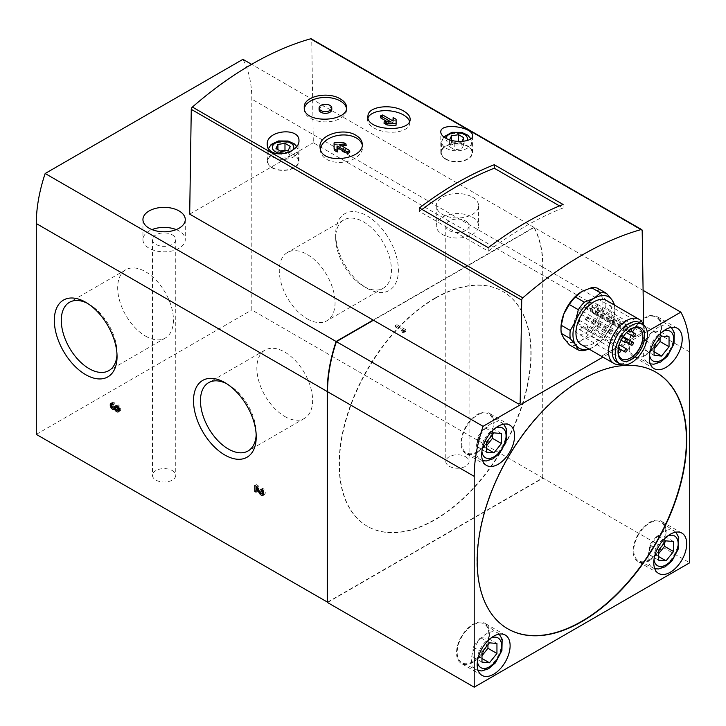 <?xml version="1.0" encoding="UTF-8"?>
<svg xmlns="http://www.w3.org/2000/svg" width="726" height="726" viewBox="0 0 726 726"><rect width="100%" height="100%" fill="white"/><g stroke="black" fill="none" stroke-linecap="round" stroke-linejoin="round"><path stroke-width="0.54" stroke-dasharray="3.63 2.72" d="M327.535 602.172L542.739 477.926L251.804 309.957L251.804 99.135A126.986 73.317 120 0 0 242.938 59.323M542.739 477.926L542.739 267.104A126.986 73.317 120 0 0 533.873 227.292L496.793 248.691L313.314 142.768L311.744 39.794A2.114 1.225 120 0 0 311.309 38.859M367.038 288.276A44.35 25.61 -120 0 0 398.402 270.172A44.35 25.61 -120 0 0 367.038 215.858A44.35 25.61 -120 0 0 335.684 233.963A44.35 25.61 -120 0 0 367.038 288.276L363.563 286.271A39.431 22.769 -120 0 0 383.283 288.222A39.431 22.769 -120 0 0 383.283 242.693A39.431 22.769 -120 0 0 343.843 219.924A39.431 22.769 -120 0 0 335.684 237.974A39.431 22.769 -120 0 0 363.563 286.271L367.038 288.276M396.968 324.649L405.952 329.831L405.952 331.31A3.63 2.096 -120 0 0 405.19 331.483A3.63 2.096 -120 0 0 404.672 332.054L403.384 331.31L403.384 329.831L396.968 326.128L396.968 324.649L395.479 325.511L395.479 326.99L396.968 326.128M368.046 117.712A21.163 10.636 5.7 0 0 367.619 119.336A21.163 10.636 5.7 0 0 373.826 127.912A21.163 10.636 5.7 0 0 396.296 131.969A21.163 10.636 5.7 0 0 409.736 123.556A21.163 10.636 5.7 0 0 409.555 121.505M380.379 117.703L382.457 116.804L392.966 122.866L392.957 120.933M392.938 119.391L395.906 121.106L395.933 125.634M384.027 123.275L390.887 123.774L387.248 121.678M320.456 149.293A21.163 13.622 -6.5 0 0 320.484 151.062A21.163 13.622 -6.5 0 0 326.655 159.357A21.163 13.622 -6.5 0 0 350.322 160.51A21.163 13.622 -6.5 0 0 362.537 146.298A21.163 13.622 -6.5 0 0 362.238 144.81M334.287 150.282L334.25 144.483L343.198 143.875L346.166 145.581M341.637 145.899L339.305 146.053L349.805 152.115M462.054 141.388L454.785 142.877L449.621 139.837M597.562 288.213L600.093 293.086A29.63 17.106 120 0 0 582.606 291.099M600.093 317.28A29.63 17.106 120 0 0 600.093 293.086L605.62 299.684A31.744 18.331 -60 0 1 605.62 307.76L600.093 317.28L597.562 328.524A31.744 18.331 -60 0 1 591.499 336.065L581.943 339.85A29.63 17.106 120 0 0 600.093 317.28M560.998 327.753A29.63 17.106 120 0 0 563.803 338.234A29.63 17.106 120 0 0 581.943 339.85L575.382 345.367A31.744 18.331 -60 0 1 569.329 344.823M614.595 304.866L605.62 299.684M614.65 305.21A31.744 18.331 -60 0 1 614.868 308.75A31.744 18.331 -60 0 1 614.595 312.942L605.62 307.76M614.25 304.984A29.63 17.106 -60 0 1 614.868 310.474A29.63 17.106 -60 0 1 612.063 324.186A29.63 17.106 -60 0 1 593.922 346.765L600.484 341.247A31.744 18.331 -60 0 0 606.537 333.715L597.562 328.524M600.484 341.247L591.499 336.065M584.366 350.549L575.382 345.367M606.537 333.715L612.063 324.186L614.595 312.942M589.004 349.061L593.922 346.765A29.63 17.106 -60 0 1 588.85 348.97M643.726 331.827L601.446 356.239L643.726 331.827L643.626 325.03M647.175 331.564L602.943 357.11M642.256 332.68L496.793 248.691L373.173 320.066M472.399 197.109A21.163 12.215 180 0 1 478.597 205.757A21.163 12.215 180 0 1 457.434 217.972A21.163 12.215 180 0 1 436.272 205.757A21.163 12.215 180 0 1 449.33 194.468A21.163 12.215 180 0 1 472.399 197.109M533.873 227.292L251.613 64.333M189.695 214.134L313.314 142.768M434.983 298.123A135.562 78.263 120 0 0 346.429 417.577A135.562 78.263 120 0 0 367.202 526.205A135.562 78.263 120 0 0 523.11 401.469A135.562 78.263 120 0 0 502.764 291.407A135.562 78.263 120 0 0 434.983 298.123M435.282 298.295A135.562 78.263 120 0 0 346.729 417.749A135.562 78.263 120 0 0 367.501 526.377A135.562 78.263 120 0 0 523.537 401.224A135.562 78.263 120 0 0 503.064 291.58A135.562 78.263 120 0 0 435.282 298.295M465.665 456.763A11.643 6.725 180 0 1 469.078 461.509A11.643 6.725 180 0 1 457.434 468.234A11.643 6.725 180 0 1 445.791 461.509A11.643 6.725 180 0 1 452.979 455.302A11.643 6.725 180 0 1 465.665 456.763M172.334 470.584A11.643 6.725 180 0 1 175.746 475.339A11.643 6.725 180 0 1 164.103 482.055A11.643 6.725 180 0 1 152.469 475.339A11.643 6.725 180 0 1 159.656 469.123A11.643 6.725 180 0 1 172.334 470.584M36.3 434.384L251.804 309.957M327.535 602.526L543.039 478.098L689.7 562.777M543.039 478.098L543.039 267.277A126.986 73.317 120 0 0 534.164 227.465L643.1 290.355M534.164 227.465L373.473 320.239M145.545 336.102A39.431 22.769 -120 0 0 165.265 338.062A39.431 22.769 -120 0 0 165.265 292.524A39.431 22.769 -120 0 0 125.834 269.763A39.431 22.769 -120 0 0 119.79 301.354A39.431 22.769 -120 0 0 145.545 336.102M116.995 354.479A39.431 22.769 -120 0 0 117.049 352.564A39.431 22.769 -120 0 0 89.162 304.267A39.431 22.769 -120 0 0 87.474 303.35M284.728 416.461A39.431 22.769 -120 0 0 304.448 418.412A39.431 22.769 -120 0 0 304.448 372.883A39.431 22.769 -120 0 0 265.017 350.113A39.431 22.769 -120 0 0 258.973 381.713A39.431 22.769 -120 0 0 284.728 416.461M256.178 434.838A39.431 22.769 -120 0 0 256.224 432.914A39.431 22.769 -120 0 0 228.345 384.626A39.431 22.769 -120 0 0 226.657 383.709M307.18 318.823A39.431 22.769 -120 0 0 326.891 320.774A39.431 22.769 -120 0 0 326.891 275.245A39.431 22.769 -120 0 0 287.46 252.476A39.431 22.769 -120 0 0 281.416 284.075A39.431 22.769 -120 0 0 307.18 318.823M606.618 300.573A25.401 14.665 -60 0 1 610.512 320.928A25.401 14.665 -60 0 1 593.922 343.307A25.401 14.665 -60 0 1 581.217 344.569M624.151 327.907A17.569 10.146 -60 0 1 627.745 325.829L627.745 327.753A2.541 1.47 -60 0 1 626.638 330.312A2.541 1.47 -60 0 1 624.678 330.992A2.541 1.47 -60 0 1 624.151 329.831L624.151 327.907L584.639 305.092A17.569 10.146 120 0 0 574.647 320.547A17.569 10.146 120 0 0 577.651 333.461A17.569 10.146 120 0 0 586.436 332.59A17.569 10.146 120 0 0 597.915 317.117A17.569 10.146 120 0 0 595.22 303.032A17.569 10.146 120 0 0 588.232 303.023L627.745 325.829M618.026 351.33A17.569 10.146 -60 0 1 618.017 350.821A17.569 10.146 -60 0 1 630.44 329.305A17.569 10.146 -60 0 1 630.876 329.06M639.742 322.698A22.796 13.168 -60 0 1 644.461 333.134A22.796 13.168 -60 0 1 628.344 361.058A22.796 13.168 -60 0 1 616.937 362.192M643.526 324.949A25.401 14.665 -60 0 1 644.461 331.011A25.401 14.665 -60 0 1 626.502 362.12L628.344 361.058L626.502 362.12A25.401 14.665 -60 0 1 620.784 364.343M586.436 329.132A1.697 0.98 120 0 0 587.543 327.644A1.697 0.98 120 0 0 587.28 326.292A1.697 0.98 120 0 0 585.592 327.263A1.697 0.98 120 0 0 585.592 329.223A1.697 0.98 120 0 0 586.436 329.132M580.228 329.45A1.697 0.98 120 0 0 581.335 327.961A1.697 0.98 120 0 0 581.072 326.609A1.697 0.98 120 0 0 579.375 327.58A1.697 0.98 120 0 0 579.375 329.54A1.697 0.98 120 0 0 580.228 329.45M592.652 322.28A1.697 0.98 120 0 0 593.759 320.792A1.697 0.98 120 0 0 593.496 319.431A1.697 0.98 120 0 0 591.799 320.411A1.697 0.98 120 0 0 591.799 322.362A1.697 0.98 120 0 0 592.652 322.28M586.436 319.631A1.697 0.98 120 0 0 587.543 318.142A1.697 0.98 120 0 0 587.28 316.781A1.697 0.98 120 0 0 585.592 317.761A1.697 0.98 120 0 0 585.592 319.712A1.697 0.98 120 0 0 586.436 319.631M578.286 323.016A1.697 0.98 120 0 0 579.393 321.527A1.697 0.98 120 0 0 579.13 320.166A1.697 0.98 120 0 0 577.442 321.146A1.697 0.98 120 0 0 577.442 323.097A1.697 0.98 120 0 0 578.286 323.016M617.799 345.83A1.697 0.98 -60 0 1 616.946 345.912A1.697 0.98 -60 0 1 616.946 343.952A1.697 0.98 -60 0 1 618.643 342.981A1.697 0.98 -60 0 1 618.906 344.333A1.697 0.98 -60 0 1 617.799 345.83M594.585 313.605A1.697 0.98 120 0 0 595.692 312.107A1.697 0.98 120 0 0 595.438 310.755A1.697 0.98 120 0 0 593.741 311.735A1.697 0.98 120 0 0 593.741 313.686A1.697 0.98 120 0 0 594.585 313.605M581.953 314.249A1.697 0.98 120 0 0 583.06 312.761A1.697 0.98 120 0 0 582.797 311.4A1.697 0.98 120 0 0 581.109 312.38A1.697 0.98 120 0 0 581.109 314.331A1.697 0.98 120 0 0 581.953 314.249M621.465 337.064A1.697 0.98 -60 0 1 620.621 337.145A1.697 0.98 -60 0 1 620.621 335.185A1.697 0.98 -60 0 1 622.309 334.214A1.697 0.98 -60 0 1 622.572 335.566A1.697 0.98 -60 0 1 621.465 337.064M590.919 309.076A1.697 0.98 120 0 0 592.026 307.579A1.697 0.98 120 0 0 591.763 306.227A1.697 0.98 120 0 0 590.075 307.198A1.697 0.98 120 0 0 590.075 309.158A1.697 0.98 120 0 0 590.919 309.076M629.669 329.876A1.697 0.98 -60 0 1 631.066 328.96M584.639 305.092L584.639 307.016A2.541 1.47 120 0 0 585.165 308.178A2.541 1.47 120 0 0 587.125 307.497A2.541 1.47 120 0 0 588.232 304.947L627.745 327.753M588.232 303.023L588.232 304.947M271.86 167.733A15.872 9.166 0 0 0 289.157 169.721A15.872 9.166 0 0 0 298.958 161.254A15.872 9.166 0 0 0 283.086 152.088A15.872 9.166 0 0 0 267.213 161.254A15.872 9.166 0 0 0 271.86 167.733M272.186 167.543A15.409 8.893 0 0 0 289.157 169.43A15.409 8.893 0 0 0 298.486 161.036A15.409 8.893 0 0 0 283.086 152.36A15.409 8.893 0 0 0 267.685 161.036A15.409 8.893 0 0 0 272.186 167.543M290.164 146.334L290.164 153.25L285.908 150.79M277.904 149.62L277.904 151.353L275.998 155.437L281.189 158.431L288.267 157.333L290.164 153.25M280.263 150.981L277.904 151.353M275.998 148.521L275.998 155.437M281.189 151.516L281.189 158.431M288.267 150.418L288.267 157.333M445.465 159.094A15.872 9.166 0 0 0 462.761 161.081A15.872 9.166 0 0 0 472.562 152.614A15.872 9.166 0 0 0 456.681 143.449A15.872 9.166 0 0 0 440.809 152.614A15.872 9.166 0 0 0 445.465 159.094M445.791 158.903A15.409 8.893 0 0 0 462.752 160.791A15.409 8.893 0 0 0 472.091 152.396A15.409 8.893 0 0 0 456.681 143.721A15.409 8.893 0 0 0 441.281 152.396A15.409 8.893 0 0 0 445.791 158.903M458.587 141.434L451.499 142.704L449.603 146.797L454.785 149.792L461.872 148.694L463.769 144.61L458.587 141.615M463.769 137.695L463.769 144.61M451.499 140.39L451.499 142.704M449.603 139.882L449.603 146.797M454.785 142.877L454.785 149.792M461.872 141.779L461.872 148.694M655.877 372.175A148.149 85.532 120 0 0 655.723 372.084A148.149 85.532 120 0 0 541.56 411.778A148.149 85.532 120 0 0 476.891 560.871A148.149 85.532 120 0 0 507.574 628.698A148.149 85.532 120 0 0 507.719 628.78M472.998 662.312A23.277 13.44 -60 0 1 461.355 663.464A23.277 13.44 -60 0 1 461.355 636.584A23.277 13.44 -60 0 1 484.641 623.144A23.277 13.44 -60 0 1 488.208 641.793A23.277 13.44 -60 0 1 472.998 662.312M472.998 661.577A22.388 12.923 -60 0 1 462.226 662.911A22.388 12.923 -60 0 1 461.809 636.838A22.388 12.923 -60 0 1 484.596 624.169A22.388 12.923 -60 0 1 487.509 642.229A22.388 12.923 -60 0 1 472.998 661.577M649.588 560.354A23.277 13.44 -60 0 1 637.954 561.507A23.277 13.44 -60 0 1 637.954 534.626A23.277 13.44 -60 0 1 661.232 521.186A23.277 13.44 -60 0 1 664.798 539.845A23.277 13.44 -60 0 1 649.588 560.354M649.588 559.628A22.388 12.923 -60 0 1 638.826 560.962A22.388 12.923 -60 0 1 638.399 534.89A22.388 12.923 -60 0 1 661.195 522.212A22.388 12.923 -60 0 1 664.099 540.28A22.388 12.923 -60 0 1 649.588 559.628M496.947 643.499L487.963 638.317L480.476 637.646L472.998 646.957L472.998 656.93L480.476 657.602L481.973 655.741M487.963 644.688L487.963 638.317M489.46 642.828L480.476 637.646M481.973 652.139L472.998 646.957M481.973 662.112L472.998 656.93M481.973 658.464L480.476 657.602M673.537 541.542L664.562 536.36L657.075 535.688L649.588 544.999L649.588 554.973L657.075 555.644L658.573 553.784M664.562 542.739L664.562 536.36M666.051 540.87L657.075 535.688M658.573 550.181L649.588 544.999M658.573 560.163L649.588 554.973M658.573 556.506L657.075 555.644M477.49 452.352A23.277 13.44 -60 0 1 465.847 453.505A23.277 13.44 -60 0 1 465.847 426.616A23.277 13.44 -60 0 1 489.124 413.176A23.277 13.44 -60 0 1 492.7 431.834A23.277 13.44 -60 0 1 477.49 452.352M477.49 451.617A22.388 12.923 -60 0 1 466.718 452.951A22.388 12.923 -60 0 1 466.292 426.879A22.388 12.923 -60 0 1 489.088 414.21A22.388 12.923 -60 0 1 491.992 432.269A22.388 12.923 -60 0 1 477.49 451.617M645.105 355.577A23.277 13.44 -60 0 1 633.462 356.729A23.277 13.44 -60 0 1 633.462 329.849A23.277 13.44 -60 0 1 656.74 316.409A23.277 13.44 -60 0 1 660.315 335.058A23.277 13.44 -60 0 1 645.105 355.577M645.105 354.842A22.388 12.923 -60 0 1 634.333 356.185A22.388 12.923 -60 0 1 633.907 330.103A22.388 12.923 -60 0 1 656.703 317.434A22.388 12.923 -60 0 1 659.607 335.494A22.388 12.923 -60 0 1 645.105 354.842M501.43 433.54L492.455 428.349L484.968 427.687L477.49 436.988L477.49 446.971L484.968 447.633L486.465 445.773M492.455 434.729L492.455 428.349M493.952 432.868L484.968 427.687M486.465 442.179L477.49 436.988M486.465 452.153L477.49 446.971M486.465 448.505L484.968 447.633M669.045 336.764L660.07 331.582L652.583 330.911L645.105 340.222L645.105 350.195L652.583 350.867L654.081 349.006M660.07 337.953L660.07 331.582M661.567 336.093L652.583 330.911M654.081 345.404L645.105 340.222M654.081 355.377L645.105 350.195M654.081 351.729L652.583 350.867M176.209 229.597A21.163 12.215 180 0 1 179.068 230.986A21.163 12.215 180 0 1 185.275 239.625A21.163 12.215 180 0 1 164.103 251.84A21.163 12.215 180 0 1 142.94 239.625A21.163 12.215 180 0 1 151.997 229.597M172.334 234.87A11.643 6.725 180 0 1 175.746 239.625A11.643 6.725 180 0 1 164.103 246.341A11.643 6.725 180 0 1 152.469 239.625A11.643 6.725 180 0 1 159.656 233.418A11.643 6.725 180 0 1 172.334 234.87M472.399 217.156A21.163 12.215 180 0 1 478.597 225.795A21.163 12.215 180 0 1 457.434 238.019A21.163 12.215 180 0 1 436.272 225.795A21.163 12.215 180 0 1 449.33 214.506A21.163 12.215 180 0 1 472.399 217.156M465.665 221.049A11.643 6.725 180 0 1 469.078 225.795A11.643 6.725 180 0 1 457.434 232.52A11.643 6.725 180 0 1 445.791 225.795A11.643 6.725 180 0 1 452.979 219.588A11.643 6.725 180 0 1 465.665 221.049M488.262 247.675L488.262 251.178L419.419 211.429L419.419 207.926M563.095 204.469L563.095 207.972L559.528 205.912M563.095 207.972A335.249 193.561 120 0 0 488.262 251.178M422.051 209.442A335.249 193.561 120 0 0 419.419 211.429M304.366 108.519A21.163 12.215 0 0 0 304.276 109.671A21.163 12.215 0 0 0 310.474 118.311A21.163 12.215 0 0 0 333.533 120.961A21.163 12.215 0 0 0 346.601 109.671A21.163 12.215 0 0 0 346.502 108.473M331.782 109.671A6.353 3.666 0 0 0 325.439 106.005A6.353 3.666 0 0 0 319.086 109.671M339.124 144.447L339.305 146.053M343.017 142.26L343.198 143.875M334.069 142.877L334.25 144.483M396.087 119.282L395.906 121.106M393.147 121.042L392.966 122.866M382.647 114.98L382.457 116.804M391.069 121.95L390.887 123.774M256.986 487.11L257.576 486.765L260.943 492.409A3.63 2.096 -120 0 0 262.041 493.753M263.611 494.578A3.63 2.096 -120 0 0 264.527 494.424A3.63 2.096 -120 0 0 265.081 491.52A3.63 2.096 -120 0 0 262.712 488.317L262.267 490.059M261.215 489.188L262.712 488.317M260.325 492.709L261.823 491.847A1.815 1.044 -120 0 0 263.62 492.854M263.692 492.8A1.815 1.044 -120 0 0 263.874 491.33A1.815 1.044 -120 0 0 262.712 489.805M256.659 486.556L258.157 485.694L256.296 484.614L256.296 486.347M261.823 491.847L258.157 485.694M254.799 485.476L256.296 484.614M256.078 490.667L257.576 491.284L257.576 486.765M256.296 487.509L256.296 490.54M256.078 492.146L257.576 491.284M112.793 403.493L114.291 402.631A3.63 2.096 -120 0 0 112.476 402.449A3.63 2.096 -120 0 0 111.895 403.166M112.793 404.981L114.291 404.11L114.291 402.631M111.813 404.936A3.63 2.096 -120 0 0 113.619 408.066M115.579 408.901A3.63 2.096 -120 0 0 116.106 408.738A3.63 2.096 -120 0 0 116.214 408.665A3.63 2.096 -120 0 0 117.476 410.29M115.634 409.001L116.214 408.665M119.046 411.107A3.63 2.096 -120 0 0 119.953 410.961A3.63 2.096 -120 0 0 120.507 408.048A3.63 2.096 -120 0 0 118.138 404.854L117.703 406.587M116.641 405.716L118.138 404.854M115.361 407.939L116.859 407.077A1.815 1.044 -120 0 0 117.648 408.901A1.815 1.044 -120 0 0 119.046 409.391M119.118 409.337A1.815 1.044 -120 0 0 119.3 407.867A1.815 1.044 -120 0 0 118.138 406.333M115.361 407.195L116.859 406.333L115.579 405.598L115.579 406.333A1.815 1.044 -120 0 1 115.252 407.132M116.859 407.077L116.859 406.333M114.082 406.46L115.579 405.598M114.291 404.11A1.815 1.044 -120 0 0 113.383 404.019A1.815 1.044 -120 0 0 113.383 406.115A1.815 1.044 -120 0 0 115.198 407.168M395.479 326.99L401.886 330.693L401.886 332.172L403.175 332.916A3.63 2.096 -120 0 1 403.692 332.345A3.63 2.096 -120 0 1 404.455 332.172L404.455 330.693L405.952 329.831M404.455 330.693L395.479 325.511M401.886 330.693L403.384 329.831M401.886 332.172L403.384 331.31M403.175 332.916L404.672 332.054M404.455 332.172L405.952 331.31M542.739 267.104L251.804 99.135M649.525 354.678A17.152 9.901 -60 0 1 663.001 331.337M481.91 451.454A17.152 9.901 -60 0 1 495.386 428.113M654.017 559.465A17.152 9.901 -60 0 1 667.493 536.124M477.418 661.413A17.152 9.901 -60 0 1 490.894 638.072M445.991 138.312A10.727 6.189 0 0 0 449.104 143.167A10.727 6.189 0 0 0 466.945 140.599M283.058 153.622A10.727 6.189 0 0 0 292.832 150.019M642.183 230.578L311.744 39.794M543.039 267.277L689.7 351.947M584.639 307.016L624.151 329.831M272.504 156.87A14.956 8.639 0 0 0 288.975 158.704A14.956 8.639 0 0 0 298.041 150.554A14.956 8.639 0 0 0 283.086 142.133A14.956 8.639 0 0 0 268.13 150.554A14.956 8.639 0 0 0 272.504 156.87M446.109 148.231A14.956 8.639 0 0 0 462.58 150.064A14.956 8.639 0 0 0 471.637 141.915A14.956 8.639 0 0 0 456.681 133.493A14.956 8.639 0 0 0 441.735 141.915A14.956 8.639 0 0 0 446.109 148.231M486.62 668.619A21.372 12.342 -60 0 1 476.338 669.898A21.372 12.342 -60 0 1 475.938 644.997A21.372 12.342 -60 0 1 497.7 632.9A21.372 12.342 -60 0 1 500.477 650.151A21.372 12.342 -60 0 1 486.62 668.619M663.219 566.67A21.372 12.342 -60 0 1 652.937 567.941A21.372 12.342 -60 0 1 652.529 543.048A21.372 12.342 -60 0 1 674.291 530.942A21.372 12.342 -60 0 1 677.068 548.194A21.372 12.342 -60 0 1 663.219 566.67M491.112 458.66A21.372 12.342 -60 0 1 480.83 459.93A21.372 12.342 -60 0 1 480.421 435.037A21.372 12.342 -60 0 1 502.192 422.94A21.372 12.342 -60 0 1 504.969 440.183A21.372 12.342 -60 0 1 491.112 458.66M658.727 361.884A21.372 12.342 -60 0 1 648.445 363.163A21.372 12.342 -60 0 1 648.037 338.262A21.372 12.342 -60 0 1 669.808 326.165A21.372 12.342 -60 0 1 672.585 343.416A21.372 12.342 -60 0 1 658.727 361.884M260.353 492.745L260.943 492.409M114.717 406.832L115.579 406.333M614.868 310.474L614.868 308.75M125.834 269.763L69.451 302.315M165.265 338.062L108.882 370.614M89.162 304.267L85.686 302.261M117.049 352.564L117.049 356.575M265.017 350.113L208.625 382.666M304.448 418.412L248.065 450.964M228.345 384.626L224.869 382.611M256.224 432.914L256.224 436.934M335.684 237.974L335.684 233.963M343.843 219.924L287.46 252.476M383.283 288.222L326.891 320.774M639.216 328.442L595.22 303.032M621.656 358.862L577.651 333.461M618.017 350.821L618.017 351.856M630.44 329.305L631.33 328.787M644.461 333.134L644.461 331.011M585.592 329.223L620.648 349.46M587.28 326.292L619.233 344.732M579.375 329.54L618.053 351.865M581.072 326.609L618.37 348.135M591.799 322.362L626.229 342.236M593.496 319.431L623.253 336.61M585.592 319.712L621.111 340.222M587.28 316.781L622.799 337.291M577.442 323.097L616.946 345.912M579.13 320.166L618.643 342.981M593.741 313.686L626.52 332.608M595.438 310.755L631.057 331.319M581.109 314.331L620.621 337.145M582.797 311.4L622.309 334.214M590.075 309.158L628.108 331.11M591.763 306.227L631.112 328.942M585.165 308.178L624.678 330.992M298.958 161.254L298.958 140.78M267.213 161.254L267.213 144.456M298.486 161.036L298.041 150.554L296.734 146.498M268.438 148.676L267.685 161.036M472.562 152.614L472.562 135.816M440.809 152.614L440.809 132.141M472.091 152.396L471.637 141.915L470.856 138.793M443.749 136.869L441.735 141.915L441.281 152.396M505.287 635.068L484.641 623.144M482.01 675.389L461.355 663.464M499.198 634.125L484.596 624.169M478.153 670.588L462.226 662.911M681.886 533.111L661.232 521.186M658.6 573.431L637.954 561.507M675.797 532.167L661.195 522.212M654.743 568.63L638.826 560.962M509.779 425.1L489.124 413.176M486.502 465.43L465.847 453.505M503.69 424.165L489.088 414.21M482.645 460.62L466.718 452.951M677.394 328.334L656.74 316.409M654.117 368.654L633.462 356.729M671.305 327.39L656.703 317.434M650.26 363.853L634.333 356.185M142.94 219.579L142.94 239.625M185.275 219.579L185.275 239.625M152.469 239.625L152.469 475.339M175.746 239.625L175.746 475.339M436.272 205.757L436.272 225.795M478.597 205.757L478.597 225.795M445.791 225.795L445.791 461.509M469.078 225.795L469.078 461.509M304.276 107.348L304.276 109.671M346.601 107.348L346.601 109.671M320.093 147.605L320.484 151.062M362.21 143.376L362.537 146.298M367.964 115.933L367.619 119.336M410.136 119.618L409.736 123.556M263.03 495.286L264.527 494.424M114.608 409.6L116.106 408.738M110.978 403.32L112.476 402.449M118.456 411.824L119.953 410.961M112.793 404.364L113.383 404.019M403.692 332.345L405.19 331.483"/><path stroke-width="1.09" d="M114.717 409.528A3.63 2.096 60 0 0 118.456 411.824A3.63 2.096 60 0 0 119.019 408.92A3.63 2.096 60 0 0 116.641 405.716L116.641 407.195A1.815 1.044 60 0 1 117.83 408.802A1.815 1.044 60 0 1 117.548 410.254A1.815 1.044 60 0 1 116.151 409.763A1.815 1.044 60 0 1 115.361 407.939L115.361 407.195L114.082 406.46L114.082 407.195A1.815 1.044 60 0 1 113.701 408.03A1.815 1.044 60 0 1 111.886 406.987A1.815 1.044 60 0 1 111.886 404.89A1.815 1.044 60 0 1 112.793 404.981L112.793 403.493A3.63 2.096 60 0 0 110.978 403.32A3.63 2.096 60 0 0 110.978 407.504A3.63 2.096 60 0 0 114.608 409.6A3.63 2.096 60 0 0 114.717 409.528L115.634 409.001M251.613 64.333L242.938 59.323L45.166 173.505A126.986 73.317 120 0 0 36.3 223.554L36.3 434.384L327.535 602.172M643.626 325.03L642.183 230.578A2.114 1.225 120 0 0 641.748 229.634A2.114 1.225 120 0 0 641.058 229.579A339.478 196.002 120 0 0 522.838 297.832A2.114 1.225 120 0 0 521.713 300.128L520.161 403.166L518.645 404.046L373.173 320.066L336.102 341.474A126.986 73.317 120 0 0 327.235 391.523L327.235 602.344M85.686 374.68A44.35 25.61 -120 0 0 117.049 356.575A44.35 25.61 -120 0 0 85.686 302.261A44.35 25.61 -120 0 0 54.323 320.366A44.35 25.61 -120 0 0 85.686 374.68M224.869 455.039A44.35 25.61 -120 0 0 256.224 436.934A44.35 25.61 -120 0 0 224.869 382.611A44.35 25.61 -120 0 0 193.506 400.716A44.35 25.61 -120 0 0 224.869 455.039M259.445 493.272L256.078 487.636L256.078 492.146L254.799 491.402L254.799 485.476L256.659 486.556L260.325 492.709A1.815 1.044 60 0 0 262.122 493.716A1.815 1.044 60 0 0 262.395 492.264A1.815 1.044 60 0 0 261.215 490.667L261.215 489.188A3.63 2.096 60 0 1 263.583 492.382A3.63 2.096 60 0 1 263.03 495.286A3.63 2.096 60 0 1 259.445 493.272L260.353 492.745M409.555 121.505A21.163 10.636 5.7 0 0 403.529 114.971A21.163 10.636 5.7 0 0 382.62 110.76A21.163 10.636 5.7 0 0 368.046 117.712M392.957 120.933L393.12 117.567L393.147 121.042L382.647 114.98L380.56 115.888L380.379 117.703L387.248 121.678M387.176 123.166L396.124 123.81L395.933 125.634L386.994 124.981L384.027 123.275L384.208 121.451L387.176 123.166L386.994 124.981M563.095 204.469L494.252 164.729A339.478 196.002 120 0 0 419.419 207.926L488.262 247.675A339.478 196.002 120 0 1 563.095 204.469M271.86 151.861C281.207 157.714 299.584 149.71 298.958 140.78C299.756 126.878 266.061 130.036 267.213 144.456C267.259 147.541 268.811 150.01 271.86 151.861M641.748 229.634L311.309 38.859A2.114 1.225 120 0 0 310.619 38.805A339.478 196.002 120 0 0 192.399 107.058A2.114 1.225 120 0 0 191.265 109.354L189.695 214.134L373.173 320.066M445.465 138.022C454.803 143.721 473.307 141.706 472.562 135.816C473.352 126.941 439.774 122.077 440.809 132.141C440.9 134.246 442.452 136.207 445.465 138.022M340.403 98.981C328.234 91.077 303.35 96.213 304.276 107.348C303.014 124.001 347.854 122.204 346.601 107.348C346.483 104.154 344.423 101.368 340.403 98.981M356.067 135.381C343.443 127.077 317.698 135.218 320.093 147.605C320.865 165.646 365.323 159.475 362.21 143.376C361.757 140.218 359.715 137.55 356.067 135.381M403.91 111.214C392.085 103.636 368.055 106.141 367.964 115.933C365.196 130.861 410.054 132.894 410.136 119.618C410.299 116.577 408.23 113.773 403.91 111.214M362.238 144.81A21.163 13.622 -6.5 0 0 356.366 137.994A21.163 13.622 -6.5 0 0 333.96 136.415A21.163 13.622 -6.5 0 0 320.456 149.293M345.975 143.975L343.017 142.26L334.069 142.877L334.105 148.676L337.064 150.382L337.045 145.935L347.545 152.006L349.623 150.509L339.124 144.447L345.975 143.975L346.166 145.581L341.637 145.899M349.623 150.509L349.805 152.115L347.727 153.613L337.227 147.55L337.245 151.997L334.287 150.282L334.105 148.676M654.081 355.377L654.081 345.404L661.567 336.093L669.045 336.764L669.045 346.738L661.567 356.049L654.081 355.377M486.465 452.153L486.465 442.179L493.952 432.868L501.43 433.54L501.43 443.513L493.952 452.824L486.465 452.153M658.573 560.163L658.573 550.181L666.051 540.87L673.537 541.542L673.537 551.524L666.051 560.826L658.573 560.163M481.973 662.112L481.973 652.139L489.46 642.828L496.947 643.499L496.947 653.473L489.46 662.784L481.973 662.112M449.621 139.837L451.499 135.798L458.587 134.7L463.769 137.695L462.054 141.388M275.998 148.521L277.904 144.438L284.982 143.34L290.164 146.334L288.267 150.418L281.189 151.516L275.998 148.521M569.329 304.512A31.744 18.331 -60 0 1 575.382 296.979L581.943 291.462A29.63 17.106 120 0 0 563.803 314.04L569.329 304.512L578.304 309.703A31.744 18.331 -60 0 1 584.366 302.161L575.382 296.979M582.606 291.099A29.63 17.106 120 0 0 581.943 291.462L591.499 287.678A31.744 18.331 -60 0 1 597.562 288.213L606.537 293.404A31.744 18.331 -60 0 0 600.484 292.859L591.499 287.678M589.004 349.061L584.366 350.549A31.744 18.331 -60 0 1 578.304 350.014L569.329 344.823L563.803 338.234L561.271 333.361A31.744 18.331 -60 0 1 560.998 329.486A31.744 18.331 -60 0 1 561.271 325.284L563.803 314.04A29.63 17.106 120 0 0 560.998 327.753L560.998 329.486M600.484 292.859L593.922 298.377A29.63 17.106 -60 0 1 612.063 300.001L614.595 304.866A31.744 18.331 -60 0 1 614.65 305.21M578.304 309.703L575.772 320.946L570.246 330.466A31.744 18.331 -60 0 0 570.246 338.543L561.271 333.361M570.246 330.466L561.271 325.284M614.25 304.984A29.63 17.106 -60 0 0 612.063 300.001L606.537 293.404M588.85 348.97A29.63 17.106 -60 0 1 575.772 345.14A29.63 17.106 -60 0 1 575.772 320.946A29.63 17.106 -60 0 1 593.922 298.377L584.366 302.161M570.246 338.543L575.772 345.14L578.304 350.014M520.161 403.166L518.645 404.046M665.751 329.486A23.277 13.44 120 0 0 650.541 349.996A23.277 13.44 120 0 0 654.117 368.654A23.277 13.44 120 0 0 665.751 367.501A23.277 13.44 120 0 0 680.961 346.983A23.277 13.44 120 0 0 677.394 328.334A23.277 13.44 120 0 0 665.751 329.486M498.136 426.253A23.277 13.44 120 0 0 482.926 446.771A23.277 13.44 120 0 0 486.502 465.43A23.277 13.44 120 0 0 498.136 464.277A23.277 13.44 120 0 0 513.346 443.758A23.277 13.44 120 0 0 509.779 425.1A23.277 13.44 120 0 0 498.136 426.253M670.243 534.263A23.277 13.44 120 0 0 655.033 554.773A23.277 13.44 120 0 0 658.6 573.431A23.277 13.44 120 0 0 670.243 572.279A23.277 13.44 120 0 0 685.453 551.76A23.277 13.44 120 0 0 681.886 533.111A23.277 13.44 120 0 0 670.243 534.263M493.653 636.221A23.277 13.44 120 0 0 478.443 656.731A23.277 13.44 120 0 0 482.01 675.389A23.277 13.44 120 0 0 493.653 674.236A23.277 13.44 120 0 0 508.862 653.718A23.277 13.44 120 0 0 505.287 635.068A23.277 13.44 120 0 0 493.653 636.221M477.191 561.044A148.149 85.532 120 0 0 507.873 628.87A148.149 85.532 120 0 0 656.023 543.329A148.149 85.532 120 0 0 656.023 372.256A148.149 85.532 120 0 0 541.859 411.951A148.149 85.532 120 0 0 477.191 561.044M602.943 357.11L483.062 426.316A126.986 73.317 120 0 0 474.196 476.365L474.196 687.195L689.7 562.777L689.7 351.947A126.986 73.317 120 0 0 680.834 312.135L647.175 331.564M179.068 210.939A21.163 12.215 180 0 1 185.275 219.579A21.163 12.215 180 0 1 164.103 231.794A21.163 12.215 180 0 1 142.94 219.579A21.163 12.215 180 0 1 156.008 208.289A21.163 12.215 180 0 1 179.068 210.939M336.102 341.474L45.166 173.505M643.1 290.355L680.834 312.135M373.473 320.239L336.401 341.647L483.062 426.316M336.401 341.647A126.986 73.317 120 0 0 327.535 391.695L327.535 602.526L474.196 687.195M87.474 303.35A39.431 22.769 -120 0 0 69.451 302.315A39.431 22.769 -120 0 0 63.407 333.915A39.431 22.769 -120 0 0 89.162 368.663A39.431 22.769 -120 0 0 108.882 370.614A39.431 22.769 -120 0 0 116.995 354.479M226.657 383.709A39.431 22.769 -120 0 0 208.625 382.666A39.431 22.769 -120 0 0 202.581 414.265A39.431 22.769 -120 0 0 228.345 449.013A39.431 22.769 -120 0 0 248.065 450.964A39.431 22.769 -120 0 0 256.178 434.838M620.784 364.343A25.401 14.665 -60 0 1 613.806 363.381L581.217 344.569A25.401 14.665 -60 0 1 581.217 315.238A25.401 14.665 -60 0 1 606.618 300.573L639.207 319.386A25.401 14.665 -60 0 1 643.526 324.949M630.876 329.06A17.569 10.146 -60 0 1 639.216 328.442A17.569 10.146 -60 0 1 641.911 342.518A17.569 10.146 -60 0 1 630.44 358A17.569 10.146 -60 0 1 621.656 358.862A17.569 10.146 -60 0 1 618.026 351.33M631.33 359.551A18.84 10.872 -60 0 1 618.017 351.856A18.84 10.872 -60 0 1 631.33 328.787A18.84 10.872 -60 0 1 644.652 336.483A18.84 10.872 -60 0 1 631.33 359.551M631.33 362.791A22.796 13.168 -60 0 1 619.931 363.917A22.796 13.168 -60 0 1 619.931 337.59A22.796 13.168 -60 0 1 642.737 324.422A22.796 13.168 -60 0 1 646.231 342.699A22.796 13.168 -60 0 1 631.33 362.791M619.931 363.917L616.937 362.192A22.796 13.168 -60 0 1 616.937 335.857A22.796 13.168 -60 0 1 639.742 322.698L642.737 324.422M613.806 363.381A25.401 14.665 -60 0 1 613.806 334.051A25.401 14.665 -60 0 1 639.207 319.386M625.948 351.947A1.697 0.98 -60 0 1 625.104 352.028A1.697 0.98 -60 0 1 625.104 350.077A1.697 0.98 -60 0 1 626.792 349.097A1.697 0.98 -60 0 1 627.055 350.458A1.697 0.98 -60 0 1 625.948 351.947M619.732 352.264A1.697 0.98 -60 0 1 618.888 352.346A1.697 0.98 -60 0 1 618.888 350.395A1.697 0.98 -60 0 1 620.585 349.415A1.697 0.98 -60 0 1 620.839 350.776A1.697 0.98 -60 0 1 619.732 352.264M632.155 345.095A1.697 0.98 -60 0 1 631.311 345.177A1.697 0.98 -60 0 1 631.311 343.216A1.697 0.98 -60 0 1 633.008 342.245A1.697 0.98 -60 0 1 633.263 343.598A1.697 0.98 -60 0 1 632.155 345.095M625.948 342.445A1.697 0.98 -60 0 1 625.104 342.527A1.697 0.98 -60 0 1 625.104 340.576A1.697 0.98 -60 0 1 626.792 339.596A1.697 0.98 -60 0 1 627.055 340.948A1.697 0.98 -60 0 1 625.948 342.445M634.097 336.41A1.697 0.98 -60 0 1 633.253 336.501A1.697 0.98 -60 0 1 633.253 334.541A1.697 0.98 -60 0 1 634.941 333.561A1.697 0.98 -60 0 1 635.205 334.922A1.697 0.98 -60 0 1 634.097 336.41M631.066 328.96A1.697 0.98 -60 0 1 631.275 329.032A1.697 0.98 -60 0 1 631.538 330.394A1.697 0.98 -60 0 1 630.431 331.882A1.697 0.98 -60 0 1 629.587 331.964A1.697 0.98 -60 0 1 629.669 329.876M284.982 143.34L284.982 150.255L280.263 150.981M285.908 150.79L284.982 150.255M277.904 144.438L277.904 149.62M458.587 134.7L458.587 141.434M451.499 135.798L451.499 140.39M507.719 628.78A148.149 85.532 120 0 0 655.723 543.157A148.149 85.532 120 0 0 655.877 372.175M496.947 653.473L487.963 648.291L487.963 644.688M489.46 662.784L481.973 658.464M481.973 655.741L487.963 648.291M673.537 551.524L664.562 546.333L664.562 542.739M666.051 560.826L658.573 556.506M658.573 553.784L664.562 546.333M501.43 443.513L492.455 438.332L492.455 434.729M493.952 452.824L486.465 448.505M486.465 445.773L492.455 438.332M669.045 346.738L660.07 341.556L660.07 337.953M661.567 356.049L654.081 351.729M654.081 349.006L660.07 341.556M151.997 229.597A21.163 12.215 180 0 1 176.209 229.597M559.528 205.912L494.252 168.223L494.252 164.729M494.252 168.223A335.249 193.561 120 0 0 422.051 209.442M346.502 108.473A21.163 12.215 0 0 0 340.403 101.032A21.163 12.215 0 0 0 318.269 98.173A21.163 12.215 0 0 0 304.366 108.519M319.086 107.947L319.086 109.671A6.353 3.666 0 0 0 320.946 112.267A6.353 3.666 0 0 0 327.862 113.056A6.353 3.666 0 0 0 331.782 109.671L331.782 107.947A6.353 3.666 0 0 0 325.439 104.281A6.353 3.666 0 0 0 319.086 107.947A6.353 3.666 0 0 0 320.946 110.533A6.353 3.666 0 0 0 327.862 111.332A6.353 3.666 0 0 0 331.782 107.947M337.064 150.382L337.245 151.997M337.045 145.935L337.227 147.55M347.545 152.006L347.727 153.613M396.124 123.81L396.087 119.282L393.12 117.567M380.56 115.888L391.069 121.95L384.208 121.451M262.041 493.753A3.63 2.096 -120 0 0 263.611 494.578M261.215 490.667L262.267 490.059M262.122 493.716L263.62 492.854A1.815 1.044 -120 0 0 263.692 492.8M254.799 491.402L256.078 490.667M256.296 486.347L256.296 487.509M256.078 487.636L256.986 487.11M111.895 403.166A3.63 2.096 -120 0 0 111.813 404.936M113.619 408.066A3.63 2.096 -120 0 0 115.579 408.901M117.476 410.29A3.63 2.096 -120 0 0 119.046 411.107M116.641 407.195L117.703 406.587M117.548 410.254L119.046 409.391A1.815 1.044 -120 0 0 119.118 409.337M113.701 408.03L115.198 407.168A1.815 1.044 -120 0 0 115.252 407.132M327.235 391.523L36.3 223.554M522.838 297.832L192.399 107.058M641.058 229.579L310.619 38.805M663.001 331.337A17.152 9.901 -60 0 1 673.664 339.913A17.152 9.901 -60 0 1 661.567 360.078A17.152 9.901 -60 0 1 649.525 354.678M495.386 428.113A17.152 9.901 -60 0 1 506.049 436.689A17.152 9.901 -60 0 1 493.952 456.845A17.152 9.901 -60 0 1 481.91 451.454M667.493 536.124A17.152 9.901 -60 0 1 678.157 544.691A17.152 9.901 -60 0 1 666.051 564.855A17.152 9.901 -60 0 1 654.017 559.465M490.894 638.072A17.152 9.901 -60 0 1 501.566 646.648A17.152 9.901 -60 0 1 489.46 666.813A17.152 9.901 -60 0 1 477.418 661.413M466.945 140.599A10.727 6.189 0 0 0 458.678 132.704A10.727 6.189 0 0 0 445.991 138.312M292.832 150.019A10.727 6.189 0 0 0 288.685 142.151A10.727 6.189 0 0 0 274.655 143.594A10.727 6.189 0 0 0 275.499 151.807A10.727 6.189 0 0 0 283.058 153.622M521.713 300.128L191.265 109.354M327.535 391.695L474.196 476.365M114.082 407.195L114.717 406.832M620.648 349.46L625.104 352.028M619.233 344.732L626.792 349.097M618.053 351.865L618.888 352.346M618.37 348.135L620.585 349.415M626.229 342.236L631.311 345.177M623.253 336.61L633.008 342.245M621.111 340.222L625.104 342.527M622.799 337.291L626.792 339.596M626.52 332.608L633.253 336.501M631.057 331.319L634.941 333.561M628.108 331.11L629.587 331.964M296.734 146.498L294.166 143.748L288.077 141.025L278.385 140.962L271.152 144.456L268.438 148.676M470.856 138.793L467.762 135.109L461.682 132.386L451.98 132.314L443.749 136.869M478.153 670.588L481.81 670.942L488.58 668.746L495.413 662.865L501.911 650.541L502.156 639.207L499.198 634.125M654.743 568.63L658.4 568.984L665.179 566.788L672.013 560.908L678.501 548.584L678.746 537.249L675.797 532.167M482.645 460.62L486.302 460.983L493.072 458.787L499.905 452.897L506.394 440.582L506.648 429.238L503.69 424.165M650.26 363.853L653.917 364.207L660.687 362.011L667.521 356.13L674.009 343.806L674.263 332.472L671.305 327.39M111.886 404.89L112.793 404.364"/></g></svg>
